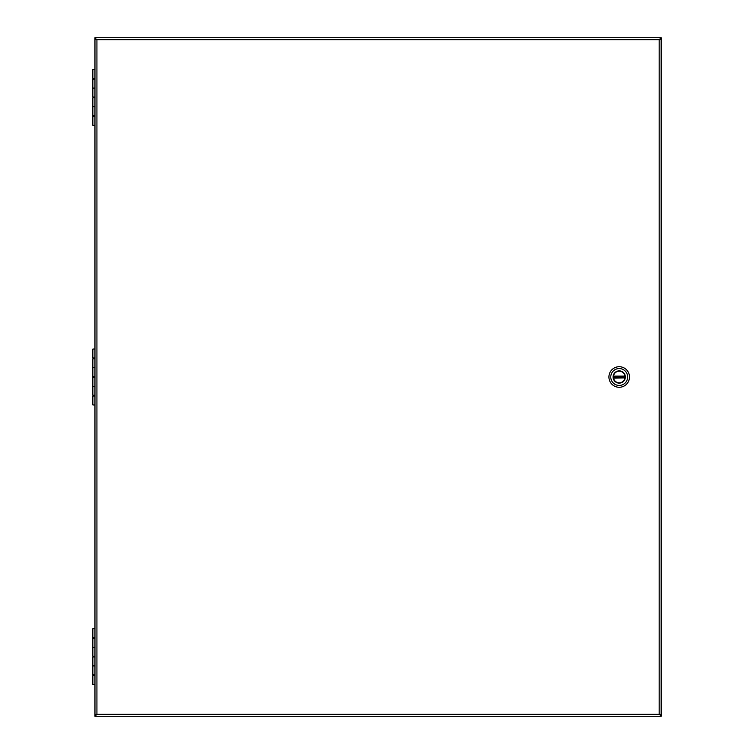 <?xml version="1.0" encoding="UTF-8"?>
<svg xmlns="http://www.w3.org/2000/svg" width="754" height="754" viewBox="0 0 754 754"><rect width="100%" height="100%" fill="white"/><g stroke="black" fill="none" stroke-linecap="round" stroke-linejoin="round"><path stroke-width="1.13" d="M96.352 714.632L94.966 714.924L94.966 716.3L96.927 714.34L94.966 714.632L94.966 39.368L96.927 39.66L94.966 39.076L94.966 37.7L661.145 37.7L659.184 39.66L661.145 39.076L661.145 37.7M659.844 714.632L661.145 714.632L659.184 714.34L661.145 714.924L661.145 716.3L659.769 714.632M659.844 39.368L661.145 39.368L661.145 714.632M659.769 39.368L661.145 39.368M96.276 714.632L94.966 714.632M94.966 37.7L96.352 39.368M96.276 39.368L94.966 39.368M661.145 716.3L94.966 716.3M619.204 387.273A10.273 10.273 0 0 1 610.306 371.863A10.273 10.273 0 0 1 628.11 371.863A10.273 10.273 0 0 1 619.204 387.273M619.204 368.565A8.435 8.435 0 0 1 627.648 377A8.435 8.435 0 0 1 619.204 385.435A8.435 8.435 0 0 1 610.768 377A8.435 8.435 0 0 1 619.204 368.565M619.204 383.126A6.126 6.126 0 0 0 624.519 373.937A6.126 6.126 0 0 0 613.897 373.937A6.126 6.126 0 0 0 619.204 383.126M619.204 382.909A5.909 5.909 0 0 0 624.321 374.05A5.909 5.909 0 0 0 614.095 374.05A5.909 5.909 0 0 0 619.204 382.909M613.53 378.178L613.483 377.877A5.796 5.796 0 0 1 613.483 376.123L624.934 376.123A5.796 5.796 0 0 1 624.934 377.877L613.53 378.178A5.796 5.796 0 0 0 624.887 378.178M624.887 375.822A5.796 5.796 0 0 0 613.53 375.822M613.483 376.123L624.934 376.123M624.934 377.877L613.483 377.877M94.966 638.327L92.855 638.327L92.855 647.271L94.966 647.271L92.855 647.271L92.855 656.225L94.966 656.225M94.966 656.97L92.855 656.97L92.855 665.914L94.966 665.914L92.855 665.914L92.855 674.858L94.966 674.858M94.966 675.603L92.855 675.603L92.855 684.557L94.966 684.557M94.966 628.638L92.855 628.638L92.855 637.582L94.966 637.582M94.966 358.734L92.855 358.734L92.855 367.679L94.966 367.679L92.855 367.679L92.855 376.623L94.966 376.623M94.966 377.377L92.855 377.377L92.855 386.321L94.966 386.321L92.855 386.321L92.855 395.266L94.966 395.266M94.966 396.01L92.855 396.01L92.855 404.964L94.966 404.964M94.966 349.036L92.855 349.036L92.855 357.99L94.966 357.99M94.966 79.142L92.855 79.142L92.855 88.086L94.966 88.086L92.855 88.086L92.855 97.03L94.966 97.03M94.966 97.775L92.855 97.775L92.855 106.729L94.966 106.729L92.855 106.729L92.855 115.673L94.966 115.673M94.966 116.418L92.855 116.418L92.855 125.362L94.966 125.362M94.966 69.443L92.855 69.443L92.855 78.397L94.966 78.397M661.079 714.575L659.184 714.34L659.184 39.66L661.079 39.425M95.042 39.425L96.927 39.66L96.927 714.34L95.042 714.575M96.927 714.34L659.184 714.34M659.184 39.66L96.927 39.66M94.061 637.582L94.061 638.327M94.061 656.225L94.061 656.97M94.061 674.858L94.061 675.603M94.061 357.99L94.061 358.734M94.061 376.623L94.061 377.377M94.061 395.266L94.061 396.01M94.061 78.397L94.061 79.142M94.061 97.03L94.061 97.775M94.061 115.673L94.061 116.418"/></g></svg>
